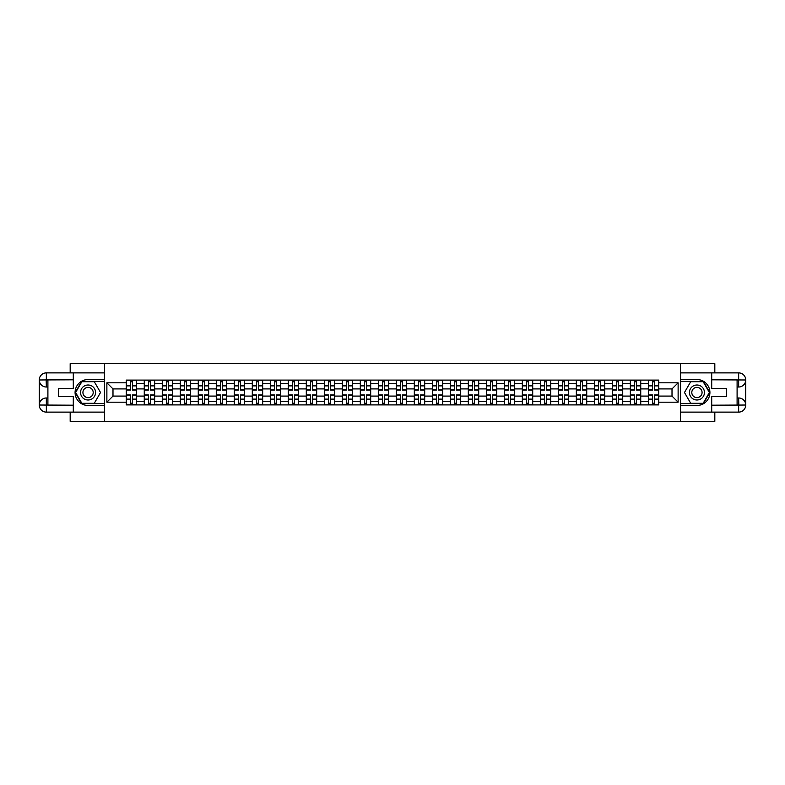 <?xml version="1.0" encoding="UTF-8"?>
<svg xmlns="http://www.w3.org/2000/svg" width="785" height="785" viewBox="0 0 785 785"><rect width="100%" height="100%" fill="white"/><g stroke="black" fill="none" stroke-linecap="round" stroke-linejoin="round"><path stroke-width="1.18" d="M70.179 412.115L70.179 421.349L714.821 421.349L714.821 412.115M714.821 372.885L714.821 363.651L70.179 363.651L70.179 372.885M144.263 404.903L144.263 383.61L136.649 383.61L136.649 404.903M136.649 383.61L136.649 380.097M144.263 383.61L144.263 380.097M154.655 380.097L154.655 404.903M162.269 404.903L162.269 380.097M172.661 380.097L172.661 404.903M180.275 404.903L180.275 380.097M190.657 380.097L190.657 404.903M198.271 404.903L198.271 380.097M208.663 380.097L208.663 404.903M216.277 404.903L216.277 380.097M226.669 380.097L226.669 404.903M234.283 404.903L234.283 380.097M244.665 380.097L244.665 404.903M252.289 404.903L252.289 380.097M262.671 380.097L262.671 404.903M270.285 404.903L270.285 380.097M280.677 380.097L280.677 404.903M288.291 404.903L288.291 380.097M298.673 380.097L298.673 404.903M306.297 404.903L306.297 380.097M316.679 380.097L316.679 404.903M324.293 404.903L324.293 380.097M334.685 380.097L334.685 404.903M342.299 404.903L342.299 380.097M352.691 380.097L352.691 404.903M360.305 404.903L360.305 380.097M370.687 380.097L370.687 404.903M378.301 404.903L378.301 380.097M388.693 380.097L388.693 404.903M396.307 404.903L396.307 380.097M406.699 380.097L406.699 404.903M414.313 404.903L414.313 380.097M424.695 380.097L424.695 404.903M432.309 404.903L432.309 380.097M442.701 380.097L442.701 404.903M450.315 404.903L450.315 380.097M460.707 380.097L460.707 404.903M468.321 404.903L468.321 380.097M478.703 380.097L478.703 404.903M486.327 404.903L486.327 380.097M496.709 380.097L496.709 404.903M504.323 404.903L504.323 380.097M514.715 380.097L514.715 404.903M522.329 404.903L522.329 380.097M532.711 380.097L532.711 404.903M540.335 404.903L540.335 380.097M550.717 380.097L550.717 404.903M558.331 404.903L558.331 380.097M568.723 380.097L568.723 404.903M576.337 404.903L576.337 380.097M586.729 380.097L586.729 404.903M594.343 404.903L594.343 380.097M604.725 380.097L604.725 404.903M612.339 404.903L612.339 380.097M622.731 380.097L622.731 404.903M630.345 404.903L630.345 380.097M640.737 380.097L640.737 404.903M648.351 404.903L648.351 380.097M648.351 396.082L640.737 396.082M630.345 396.082L622.731 396.082M612.339 396.082L604.725 396.082M594.343 396.082L586.729 396.082M576.337 396.082L568.723 396.082M558.331 396.082L550.717 396.082M540.335 396.082L532.711 396.082M522.329 396.082L514.715 396.082M504.323 396.082L496.709 396.082M486.327 396.082L478.703 396.082M468.321 396.082L460.707 396.082M450.315 396.082L442.701 396.082M432.309 396.082L424.695 396.082M414.313 396.082L406.699 396.082M396.307 396.082L388.693 396.082M378.301 396.082L370.687 396.082M360.305 396.082L352.691 396.082M342.299 396.082L334.685 396.082M324.293 396.082L316.679 396.082M306.297 396.082L298.673 396.082M288.291 396.082L280.677 396.082M270.285 396.082L262.671 396.082M252.289 396.082L244.665 396.082M234.283 396.082L226.669 396.082M216.277 396.082L208.663 396.082M198.271 396.082L190.657 396.082M180.275 396.082L172.661 396.082M162.269 396.082L154.655 396.082M144.263 396.082L136.649 396.082M648.351 388.918L640.737 388.918M630.345 388.918L622.731 388.918M612.339 388.918L604.725 388.918M594.343 388.918L586.729 388.918M576.337 388.918L568.723 388.918M558.331 388.918L550.717 388.918M540.335 388.918L532.711 388.918M522.329 388.918L514.715 388.918M504.323 388.918L496.709 388.918M486.327 388.918L478.703 388.918M468.321 388.918L460.707 388.918M450.315 388.918L442.701 388.918M432.309 388.918L424.695 388.918M414.313 388.918L406.699 388.918M396.307 388.918L388.693 388.918M378.301 388.918L370.687 388.918M360.305 388.918L352.691 388.918M342.299 388.918L334.685 388.918M324.293 388.918L316.679 388.918M306.297 388.918L298.673 388.918M288.291 388.918L280.677 388.918M270.285 388.918L262.671 388.918M252.289 388.918L244.665 388.918M234.283 388.918L226.669 388.918M216.277 388.918L208.663 388.918M198.271 388.918L190.657 388.918M180.275 388.918L172.661 388.918M162.269 388.918L154.655 388.918M144.263 388.918L136.649 388.918M112.991 396.082L126.267 396.082L126.267 388.918L112.991 388.918L112.991 396.082L106.878 402.195L106.878 382.805L126.267 382.805L126.267 388.918M658.733 388.918L658.733 396.082L672.009 396.082L672.009 388.918L658.733 388.918L658.733 380.097L126.267 380.097L126.267 382.805M658.733 382.805L678.122 382.805L678.122 402.195L658.733 402.195L658.733 396.082M126.267 396.082L126.267 404.903L658.733 404.903L658.733 402.195M126.267 402.195L106.878 402.195M680.428 421.349L680.428 363.651M104.572 421.349L104.572 363.651M132.439 403.176L130.477 403.176M130.477 381.824L132.439 381.824M150.445 403.176L148.483 403.176M148.483 381.824L150.445 381.824M168.441 403.176L166.479 403.176M166.479 381.824L168.441 381.824M186.447 403.176L184.485 403.176M184.485 381.824L186.447 381.824M204.453 403.176L202.491 403.176M202.491 381.824L204.453 381.824M222.449 403.176L220.487 403.176M220.487 381.824L222.449 381.824M240.455 403.176L238.493 403.176M238.493 381.824L240.455 381.824M258.461 403.176L256.499 403.176M256.499 381.824L258.461 381.824M276.457 403.176L274.505 403.176M274.505 381.824L276.457 381.824M294.463 403.176L292.501 403.176M292.501 381.824L294.463 381.824M312.469 403.176L310.507 403.176M310.507 381.824L312.469 381.824M330.475 403.176L328.513 403.176M328.513 381.824L330.475 381.824M348.471 403.176L346.509 403.176M346.509 381.824L348.471 381.824M366.477 403.176L364.515 403.176M364.515 381.824L366.477 381.824M384.483 403.176L382.521 403.176M382.521 381.824L384.483 381.824M402.479 403.176L400.517 403.176M400.517 381.824L402.479 381.824M420.485 403.176L418.523 403.176M418.523 381.824L420.485 381.824M438.491 403.176L436.529 403.176M436.529 381.824L438.491 381.824M456.487 403.176L454.525 403.176M454.525 381.824L456.487 381.824M474.493 403.176L472.531 403.176M472.531 381.824L474.493 381.824M492.499 403.176L490.537 403.176M490.537 381.824L492.499 381.824M510.495 403.176L508.543 403.176M508.543 381.824L510.495 381.824M528.501 403.176L526.539 403.176M526.539 381.824L528.501 381.824M546.507 403.176L544.545 403.176M544.545 381.824L546.507 381.824M564.513 403.176L562.551 403.176M562.551 381.824L564.513 381.824M582.509 403.176L580.547 403.176M580.547 381.824L582.509 381.824M600.515 403.176L598.553 403.176M598.553 381.824L600.515 381.824M618.521 403.176L616.559 403.176M616.559 381.824L618.521 381.824M636.517 403.176L634.555 403.176M634.555 381.824L636.517 381.824M654.523 403.176L652.561 403.176M652.561 381.824L654.523 381.824M106.878 382.805L112.991 388.918M672.009 396.082L678.122 402.195M672.009 388.918L678.122 382.805M132.439 390.017L132.439 380.205L136.59 380.205L136.59 390.017L132.439 390.017M130.477 381.706L132.439 381.706M132.439 380.205L126.326 380.205L126.326 390.017L130.477 390.017L130.477 380.205L128.799 380.205M130.477 394.983L130.477 404.795L126.326 404.795L126.326 394.983L130.477 394.983M132.439 403.294L130.477 403.294M130.477 404.795L136.59 404.795L136.59 394.983L132.439 394.983L132.439 404.795L134.107 404.795M150.445 390.017L150.445 380.205L154.596 380.205L154.596 390.017L150.445 390.017M148.483 381.706L150.445 381.706M150.445 380.205L144.322 380.205L144.322 390.017L148.483 390.017L148.483 380.205L146.805 380.205M168.441 390.017L168.441 380.205L172.602 380.205L172.602 390.017L168.441 390.017M166.479 381.706L168.441 381.706M168.441 380.205L162.328 380.205L162.328 390.017L166.479 390.017L166.479 380.205L164.811 380.205M47.905 387.015L46.344 387.015A7.094 7.094 0 0 1 39.25 379.979A7.094 7.094 0 0 1 46.344 372.885L104.454 372.885L104.454 379.518L88.067 379.518A12.982 12.982 0 0 0 75.085 392.5A12.982 12.982 0 0 0 88.067 405.482L104.454 405.482L104.454 412.115L46.344 412.115A7.094 7.094 0 0 1 39.25 405.021A7.094 7.094 0 0 1 46.344 397.985L47.905 397.985M104.454 405.482L104.454 379.518M73.29 372.885L73.29 388.398L58.404 388.398L58.404 396.602L73.29 396.602L73.29 412.115M46.344 387.015A7.094 7.094 0 0 1 39.25 379.979L46.168 379.92L46.344 387.015A7.094 7.094 0 0 1 39.25 379.979L39.25 405.021L73.29 405.197M46.344 405.197L46.344 412.115A7.094 7.094 0 0 1 39.25 405.021A7.094 7.094 0 0 1 46.344 397.985L46.344 404.903L47.905 404.903L47.905 380.097L46.344 380.097M104.454 381.363L81.64 381.363L75.203 392.5L81.64 403.637L104.454 403.637M737.095 397.985L738.656 397.985A7.094 7.094 0 0 1 745.75 405.021A7.094 7.094 0 0 1 738.656 412.115L680.546 412.115L680.546 405.482L696.933 405.482A12.982 12.982 0 0 0 709.915 392.5A12.982 12.982 0 0 0 696.933 379.518L680.546 379.518L680.546 372.885L738.656 372.885A7.094 7.094 0 0 1 745.75 379.979A7.094 7.094 0 0 1 738.656 387.015L737.095 387.015M680.546 379.518L680.546 405.482M711.71 412.115L711.71 396.602L726.596 396.602L726.596 388.398L711.71 388.398L711.71 372.885M738.656 397.985A7.094 7.094 0 0 1 745.75 405.021L738.832 405.08L738.656 397.985A7.094 7.094 0 0 1 745.75 405.021L745.75 379.979L711.71 379.803M738.656 379.803L738.656 372.885A7.094 7.094 0 0 1 745.75 379.979A7.094 7.094 0 0 1 738.656 387.015L738.656 380.097L737.095 380.097L737.095 404.903L738.656 404.903M680.546 403.637L703.36 403.637L709.797 392.5L703.36 381.363L680.546 381.363M80.561 392.5A7.497 7.497 0 0 0 88.067 399.997A7.497 7.497 0 0 0 95.564 392.5A7.497 7.497 0 0 0 88.067 385.003A7.497 7.497 0 0 0 80.561 392.5M82.925 392.5A5.132 5.132 0 0 0 88.067 397.632A5.132 5.132 0 0 0 93.199 392.5A5.132 5.132 0 0 0 88.067 387.368A5.132 5.132 0 0 0 82.925 392.5M94.298 381.706L100.529 392.5L94.298 403.294L81.836 403.294L75.605 392.5L81.836 381.706L94.298 381.706M689.436 392.5A7.497 7.497 0 0 0 696.933 399.997A7.497 7.497 0 0 0 704.439 392.5A7.497 7.497 0 0 0 696.933 385.003A7.497 7.497 0 0 0 689.436 392.5M691.801 392.5A5.132 5.132 0 0 0 696.933 397.632A5.132 5.132 0 0 0 702.075 392.5A5.132 5.132 0 0 0 696.933 387.368A5.132 5.132 0 0 0 691.801 392.5M703.164 381.706L709.395 392.5L703.164 403.294L690.702 403.294L684.471 392.5L690.702 381.706L703.164 381.706M148.483 394.983L148.483 404.795L144.322 404.795L144.322 394.983L148.483 394.983M150.445 403.294L148.483 403.294M148.483 404.795L154.596 404.795L154.596 394.983L150.445 394.983L150.445 404.795L152.113 404.795M166.479 394.983L166.479 404.795L162.328 404.795L162.328 394.983L166.479 394.983M168.441 403.294L166.479 403.294M166.479 404.795L172.602 404.795L172.602 394.983L168.441 394.983L168.441 404.795L170.119 404.795M186.447 390.017L186.447 380.205L190.598 380.205L190.598 390.017L186.447 390.017M184.485 381.706L186.447 381.706M186.447 380.205L180.334 380.205L180.334 390.017L184.485 390.017L184.485 380.205L182.817 380.205M204.453 390.017L204.453 380.205L208.604 380.205L208.604 390.017L204.453 390.017M202.491 381.706L204.453 381.706M204.453 380.205L198.33 380.205L198.33 390.017L202.491 390.017L202.491 380.205L200.813 380.205M222.449 390.017L222.449 380.205L226.61 380.205L226.61 390.017L222.449 390.017M220.487 381.706L222.449 381.706M222.449 380.205L216.336 380.205L216.336 390.017L220.487 390.017L220.487 380.205L218.819 380.205M184.485 394.983L184.485 404.795L180.334 404.795L180.334 394.983L184.485 394.983M186.447 403.294L184.485 403.294M184.485 404.795L190.598 404.795L190.598 394.983L186.447 394.983L186.447 404.795L188.125 404.795M202.491 394.983L202.491 404.795L198.33 404.795L198.33 394.983L202.491 394.983M204.453 403.294L202.491 403.294M202.491 404.795L208.604 404.795L208.604 394.983L204.453 394.983L204.453 404.795L206.121 404.795M220.487 394.983L220.487 404.795L216.336 404.795L216.336 394.983L220.487 394.983M222.449 403.294L220.487 403.294M220.487 404.795L226.61 404.795L226.61 394.983L222.449 394.983L222.449 404.795L224.127 404.795M238.493 394.983L238.493 404.795L234.342 404.795L234.342 394.983L238.493 394.983M240.455 403.294L238.493 403.294M238.493 404.795L244.606 404.795L244.606 394.983L240.455 394.983L240.455 404.795L242.133 404.795M256.499 394.983L256.499 404.795L252.338 404.795L252.338 394.983L256.499 394.983M258.461 403.294L256.499 403.294M256.499 404.795L262.612 404.795L262.612 394.983L258.461 394.983L258.461 404.795L260.129 404.795M274.505 394.983L274.505 404.795L270.344 404.795L270.344 394.983L274.505 394.983M276.457 403.294L274.505 403.294M274.505 404.795L280.618 404.795L280.618 394.983L276.457 394.983L276.457 404.795L278.135 404.795M292.501 394.983L292.501 404.795L288.35 404.795L288.35 394.983L292.501 394.983M294.463 403.294L292.501 403.294M292.501 404.795L298.624 404.795L298.624 394.983L294.463 394.983L294.463 404.795L296.141 404.795M310.507 394.983L310.507 404.795L306.356 404.795L306.356 394.983L310.507 394.983M312.469 403.294L310.507 403.294M310.507 404.795L316.62 404.795L316.62 394.983L312.469 394.983L312.469 404.795L314.137 404.795M328.513 394.983L328.513 404.795L324.352 404.795L324.352 394.983L328.513 394.983M330.475 403.294L328.513 403.294M328.513 404.795L334.626 404.795L334.626 394.983L330.475 394.983L330.475 404.795L332.143 404.795M346.509 394.983L346.509 404.795L342.358 404.795L342.358 394.983L346.509 394.983M348.471 403.294L346.509 403.294M346.509 404.795L352.632 404.795L352.632 394.983L348.471 394.983L348.471 404.795L350.149 404.795M364.515 394.983L364.515 404.795L360.364 404.795L360.364 394.983L364.515 394.983M366.477 403.294L364.515 403.294M364.515 404.795L370.628 404.795L370.628 394.983L366.477 394.983L366.477 404.795L368.145 404.795M382.521 394.983L382.521 404.795L378.36 404.795L378.36 394.983L382.521 394.983M384.483 403.294L382.521 403.294M382.521 404.795L388.634 404.795L388.634 394.983L384.483 394.983L384.483 404.795L386.151 404.795M400.517 394.983L400.517 404.795L396.366 404.795L396.366 394.983L400.517 394.983M402.479 403.294L400.517 403.294M400.517 404.795L406.64 404.795L406.64 394.983L402.479 394.983L402.479 404.795L404.157 404.795M418.523 394.983L418.523 404.795L414.372 404.795L414.372 394.983L418.523 394.983M420.485 403.294L418.523 403.294M418.523 404.795L424.636 404.795L424.636 394.983L420.485 394.983L420.485 404.795L422.163 404.795M436.529 394.983L436.529 404.795L432.368 404.795L432.368 394.983L436.529 394.983M438.491 403.294L436.529 403.294M436.529 404.795L442.642 404.795L442.642 394.983L438.491 394.983L438.491 404.795L440.159 404.795M454.525 394.983L454.525 404.795L450.374 404.795L450.374 394.983L454.525 394.983M456.487 403.294L454.525 403.294M454.525 404.795L460.648 404.795L460.648 394.983L456.487 394.983L456.487 404.795L458.165 404.795M472.531 394.983L472.531 404.795L468.38 404.795L468.38 394.983L472.531 394.983M474.493 403.294L472.531 403.294M472.531 404.795L478.644 404.795L478.644 394.983L474.493 394.983L474.493 404.795L476.171 404.795M490.537 394.983L490.537 404.795L486.376 404.795L486.376 394.983L490.537 394.983M492.499 403.294L490.537 403.294M490.537 404.795L496.65 404.795L496.65 394.983L492.499 394.983L492.499 404.795L494.167 404.795M508.543 394.983L508.543 404.795L504.382 404.795L504.382 394.983L508.543 394.983M510.495 403.294L508.543 403.294M508.543 404.795L514.656 404.795L514.656 394.983L510.495 394.983L510.495 404.795L512.173 404.795M240.455 390.017L240.455 380.205L244.606 380.205L244.606 390.017L240.455 390.017M238.493 381.706L240.455 381.706M240.455 380.205L234.342 380.205L234.342 390.017L238.493 390.017L238.493 380.205L236.825 380.205M258.461 390.017L258.461 380.205L262.612 380.205L262.612 390.017L258.461 390.017M256.499 381.706L258.461 381.706M258.461 380.205L252.338 380.205L252.338 390.017L256.499 390.017L256.499 380.205L254.821 380.205M276.457 390.017L276.457 380.205L280.618 380.205L280.618 390.017L276.457 390.017M274.505 381.706L276.457 381.706M276.457 380.205L270.344 380.205L270.344 390.017L274.505 390.017L274.505 380.205L272.827 380.205M294.463 390.017L294.463 380.205L298.624 380.205L298.624 390.017L294.463 390.017M292.501 381.706L294.463 381.706M294.463 380.205L288.35 380.205L288.35 390.017L292.501 390.017L292.501 380.205L290.833 380.205M312.469 390.017L312.469 380.205L316.62 380.205L316.62 390.017L312.469 390.017M310.507 381.706L312.469 381.706M312.469 380.205L306.356 380.205L306.356 390.017L310.507 390.017L310.507 380.205L308.829 380.205M330.475 390.017L330.475 380.205L334.626 380.205L334.626 390.017L330.475 390.017M328.513 381.706L330.475 381.706M330.475 380.205L324.352 380.205L324.352 390.017L328.513 390.017L328.513 380.205L326.835 380.205M348.471 390.017L348.471 380.205L352.632 380.205L352.632 390.017L348.471 390.017M346.509 381.706L348.471 381.706M348.471 380.205L342.358 380.205L342.358 390.017L346.509 390.017L346.509 380.205L344.841 380.205M366.477 390.017L366.477 380.205L370.628 380.205L370.628 390.017L366.477 390.017M364.515 381.706L366.477 381.706M366.477 380.205L360.364 380.205L360.364 390.017L364.515 390.017L364.515 380.205L362.837 380.205M384.483 390.017L384.483 380.205L388.634 380.205L388.634 390.017L384.483 390.017M382.521 381.706L384.483 381.706M384.483 380.205L378.36 380.205L378.36 390.017L382.521 390.017L382.521 380.205L380.843 380.205M402.479 390.017L402.479 380.205L406.64 380.205L406.64 390.017L402.479 390.017M400.517 381.706L402.479 381.706M402.479 380.205L396.366 380.205L396.366 390.017L400.517 390.017L400.517 380.205L398.849 380.205M420.485 390.017L420.485 380.205L424.636 380.205L424.636 390.017L420.485 390.017M418.523 381.706L420.485 381.706M420.485 380.205L414.372 380.205L414.372 390.017L418.523 390.017L418.523 380.205L416.855 380.205M438.491 390.017L438.491 380.205L442.642 380.205L442.642 390.017L438.491 390.017M436.529 381.706L438.491 381.706M438.491 380.205L432.368 380.205L432.368 390.017L436.529 390.017L436.529 380.205L434.851 380.205M456.487 390.017L456.487 380.205L460.648 380.205L460.648 390.017L456.487 390.017M454.525 381.706L456.487 381.706M456.487 380.205L450.374 380.205L450.374 390.017L454.525 390.017L454.525 380.205L452.857 380.205M474.493 390.017L474.493 380.205L478.644 380.205L478.644 390.017L474.493 390.017M472.531 381.706L474.493 381.706M474.493 380.205L468.38 380.205L468.38 390.017L472.531 390.017L472.531 380.205L470.863 380.205M492.499 390.017L492.499 380.205L496.65 380.205L496.65 390.017L492.499 390.017M490.537 381.706L492.499 381.706M492.499 380.205L486.376 380.205L486.376 390.017L490.537 390.017L490.537 380.205L488.859 380.205M510.495 390.017L510.495 380.205L514.656 380.205L514.656 390.017L510.495 390.017M508.543 381.706L510.495 381.706M510.495 380.205L504.382 380.205L504.382 390.017L508.543 390.017L508.543 380.205L506.865 380.205M528.501 390.017L528.501 380.205L532.662 380.205L532.662 390.017L528.501 390.017M526.539 381.706L528.501 381.706M528.501 380.205L522.388 380.205L522.388 390.017L526.539 390.017L526.539 380.205L524.871 380.205M546.507 390.017L546.507 380.205L550.658 380.205L550.658 390.017L546.507 390.017M544.545 381.706L546.507 381.706M546.507 380.205L540.394 380.205L540.394 390.017L544.545 390.017L544.545 380.205L542.867 380.205M564.513 390.017L564.513 380.205L568.664 380.205L568.664 390.017L564.513 390.017M562.551 381.706L564.513 381.706M564.513 380.205L558.39 380.205L558.39 390.017L562.551 390.017L562.551 380.205L560.873 380.205M582.509 390.017L582.509 380.205L586.67 380.205L586.67 390.017L582.509 390.017M580.547 381.706L582.509 381.706M582.509 380.205L576.396 380.205L576.396 390.017L580.547 390.017L580.547 380.205L578.879 380.205M526.539 394.983L526.539 404.795L522.388 404.795L522.388 394.983L526.539 394.983M528.501 403.294L526.539 403.294M526.539 404.795L532.662 404.795L532.662 394.983L528.501 394.983L528.501 404.795L530.179 404.795M544.545 394.983L544.545 404.795L540.394 404.795L540.394 394.983L544.545 394.983M546.507 403.294L544.545 403.294M544.545 404.795L550.658 404.795L550.658 394.983L546.507 394.983L546.507 404.795L548.175 404.795M562.551 394.983L562.551 404.795L558.39 404.795L558.39 394.983L562.551 394.983M564.513 403.294L562.551 403.294M562.551 404.795L568.664 404.795L568.664 394.983L564.513 394.983L564.513 404.795L566.181 404.795M580.547 394.983L580.547 404.795L576.396 404.795L576.396 394.983L580.547 394.983M582.509 403.294L580.547 403.294M580.547 404.795L586.67 404.795L586.67 394.983L582.509 394.983L582.509 404.795L584.187 404.795M600.515 390.017L600.515 380.205L604.666 380.205L604.666 390.017L600.515 390.017M598.553 381.706L600.515 381.706M600.515 380.205L594.402 380.205L594.402 390.017L598.553 390.017L598.553 380.205L596.875 380.205M598.553 394.983L598.553 404.795L594.402 404.795L594.402 394.983L598.553 394.983M600.515 403.294L598.553 403.294M598.553 404.795L604.666 404.795L604.666 394.983L600.515 394.983L600.515 404.795L602.183 404.795M618.521 390.017L618.521 380.205L622.672 380.205L622.672 390.017L618.521 390.017M616.559 381.706L618.521 381.706M618.521 380.205L612.398 380.205L612.398 390.017L616.559 390.017L616.559 380.205L614.881 380.205M616.559 394.983L616.559 404.795L612.398 404.795L612.398 394.983L616.559 394.983M618.521 403.294L616.559 403.294M616.559 404.795L622.672 404.795L622.672 394.983L618.521 394.983L618.521 404.795L620.189 404.795M636.517 390.017L636.517 380.205L640.678 380.205L640.678 390.017L636.517 390.017M634.555 381.706L636.517 381.706M636.517 380.205L630.404 380.205L630.404 390.017L634.555 390.017L634.555 380.205L632.887 380.205M634.555 394.983L634.555 404.795L630.404 404.795L630.404 394.983L634.555 394.983M636.517 403.294L634.555 403.294M634.555 404.795L640.678 404.795L640.678 394.983L636.517 394.983L636.517 404.795L638.195 404.795M654.523 390.017L654.523 380.205L658.674 380.205L658.674 390.017L654.523 390.017M652.561 381.706L654.523 381.706M654.523 380.205L648.41 380.205L648.41 390.017L652.561 390.017L652.561 380.205L650.893 380.205M652.561 394.983L652.561 404.795L648.41 404.795L648.41 394.983L652.561 394.983M654.523 403.294L652.561 403.294M652.561 404.795L658.674 404.795L658.674 394.983L654.523 394.983L654.523 404.795L656.201 404.795M630.345 383.61L622.731 383.61M612.339 383.61L604.725 383.61M594.343 383.61L586.729 383.61M576.337 383.61L568.723 383.61M558.331 383.61L550.717 383.61M540.335 383.61L532.711 383.61M522.329 383.61L514.715 383.61M504.323 383.61L496.709 383.61M486.327 383.61L478.703 383.61M468.321 383.61L460.707 383.61M450.315 383.61L442.701 383.61M432.309 383.61L424.695 383.61M414.313 383.61L406.699 383.61M396.307 383.61L388.693 383.61M378.301 383.61L370.687 383.61M360.305 383.61L352.691 383.61M342.299 383.61L334.685 383.61M324.293 383.61L316.679 383.61M306.297 383.61L298.673 383.61M288.291 383.61L280.677 383.61M270.285 383.61L262.671 383.61M252.289 383.61L244.665 383.61M234.283 383.61L226.669 383.61M216.277 383.61L208.663 383.61M198.271 383.61L190.657 383.61M180.275 383.61L172.661 383.61M162.269 383.61L154.655 383.61M648.351 383.61L640.737 383.61M630.345 401.39L622.731 401.39M612.339 401.39L604.725 401.39M594.343 401.39L586.729 401.39M576.337 401.39L568.723 401.39M558.331 401.39L550.717 401.39M540.335 401.39L532.711 401.39M522.329 401.39L514.715 401.39M504.323 401.39L496.709 401.39M486.327 401.39L478.703 401.39M468.321 401.39L460.707 401.39M450.315 401.39L442.701 401.39M432.309 401.39L424.695 401.39M414.313 401.39L406.699 401.39M396.307 401.39L388.693 401.39M378.301 401.39L370.687 401.39M360.305 401.39L352.691 401.39M342.299 401.39L334.685 401.39M324.293 401.39L316.679 401.39M306.297 401.39L298.673 401.39M288.291 401.39L280.677 401.39M270.285 401.39L262.671 401.39M252.289 401.39L244.665 401.39M234.283 401.39L226.669 401.39M216.277 401.39L208.663 401.39M198.271 401.39L190.657 401.39M180.275 401.39L172.661 401.39M162.269 401.39L154.655 401.39M144.263 401.39L136.649 401.39M648.351 401.39L640.737 401.39M132.439 389.772L136.59 389.772M132.439 385.877L136.59 385.877M126.326 389.772L130.477 389.772M126.326 385.877L130.477 385.877M130.477 395.228L126.326 395.228M130.477 399.123L126.326 399.123M136.59 395.228L132.439 395.228M136.59 399.123L132.439 399.123M150.445 389.772L154.596 389.772M150.445 385.877L154.596 385.877M144.322 389.772L148.483 389.772M144.322 385.877L148.483 385.877M168.441 389.772L172.602 389.772M168.441 385.877L172.602 385.877M162.328 389.772L166.479 389.772M162.328 385.877L166.479 385.877M73.29 379.803L46.178 379.93M39.25 405.021A7.094 7.094 0 0 1 46.344 397.985M39.25 379.979A7.094 7.094 0 0 1 46.344 372.885L46.344 379.803M711.71 405.197L738.822 405.07M745.75 379.979A7.094 7.094 0 0 1 738.656 387.015M745.75 405.021A7.094 7.094 0 0 1 738.656 412.115L738.656 405.197M148.483 395.228L144.322 395.228M148.483 399.123L144.322 399.123M154.596 395.228L150.445 395.228M154.596 399.123L150.445 399.123M166.479 395.228L162.328 395.228M166.479 399.123L162.328 399.123M172.602 395.228L168.441 395.228M172.602 399.123L168.441 399.123M186.447 389.772L190.598 389.772M186.447 385.877L190.598 385.877M180.334 389.772L184.485 389.772M180.334 385.877L184.485 385.877M204.453 389.772L208.604 389.772M204.453 385.877L208.604 385.877M198.33 389.772L202.491 389.772M198.33 385.877L202.491 385.877M222.449 389.772L226.61 389.772M222.449 385.877L226.61 385.877M216.336 389.772L220.487 389.772M216.336 385.877L220.487 385.877M184.485 395.228L180.334 395.228M184.485 399.123L180.334 399.123M190.598 395.228L186.447 395.228M190.598 399.123L186.447 399.123M202.491 395.228L198.33 395.228M202.491 399.123L198.33 399.123M208.604 395.228L204.453 395.228M208.604 399.123L204.453 399.123M220.487 395.228L216.336 395.228M220.487 399.123L216.336 399.123M226.61 395.228L222.449 395.228M226.61 399.123L222.449 399.123M238.493 395.228L234.342 395.228M238.493 399.123L234.342 399.123M244.606 395.228L240.455 395.228M244.606 399.123L240.455 399.123M256.499 395.228L252.338 395.228M256.499 399.123L252.338 399.123M262.612 395.228L258.461 395.228M262.612 399.123L258.461 399.123M274.505 395.228L270.344 395.228M274.505 399.123L270.344 399.123M280.618 395.228L276.457 395.228M280.618 399.123L276.457 399.123M292.501 395.228L288.35 395.228M292.501 399.123L288.35 399.123M298.624 395.228L294.463 395.228M298.624 399.123L294.463 399.123M310.507 395.228L306.356 395.228M310.507 399.123L306.356 399.123M316.62 395.228L312.469 395.228M316.62 399.123L312.469 399.123M328.513 395.228L324.352 395.228M328.513 399.123L324.352 399.123M334.626 395.228L330.475 395.228M334.626 399.123L330.475 399.123M346.509 395.228L342.358 395.228M346.509 399.123L342.358 399.123M352.632 395.228L348.471 395.228M352.632 399.123L348.471 399.123M364.515 395.228L360.364 395.228M364.515 399.123L360.364 399.123M370.628 395.228L366.477 395.228M370.628 399.123L366.477 399.123M382.521 395.228L378.36 395.228M382.521 399.123L378.36 399.123M388.634 395.228L384.483 395.228M388.634 399.123L384.483 399.123M400.517 395.228L396.366 395.228M400.517 399.123L396.366 399.123M406.64 395.228L402.479 395.228M406.64 399.123L402.479 399.123M418.523 395.228L414.372 395.228M418.523 399.123L414.372 399.123M424.636 395.228L420.485 395.228M424.636 399.123L420.485 399.123M436.529 395.228L432.368 395.228M436.529 399.123L432.368 399.123M442.642 395.228L438.491 395.228M442.642 399.123L438.491 399.123M454.525 395.228L450.374 395.228M454.525 399.123L450.374 399.123M460.648 395.228L456.487 395.228M460.648 399.123L456.487 399.123M472.531 395.228L468.38 395.228M472.531 399.123L468.38 399.123M478.644 395.228L474.493 395.228M478.644 399.123L474.493 399.123M490.537 395.228L486.376 395.228M490.537 399.123L486.376 399.123M496.65 395.228L492.499 395.228M496.65 399.123L492.499 399.123M508.543 395.228L504.382 395.228M508.543 399.123L504.382 399.123M514.656 395.228L510.495 395.228M514.656 399.123L510.495 399.123M240.455 389.772L244.606 389.772M240.455 385.877L244.606 385.877M234.342 389.772L238.493 389.772M234.342 385.877L238.493 385.877M258.461 389.772L262.612 389.772M258.461 385.877L262.612 385.877M252.338 389.772L256.499 389.772M252.338 385.877L256.499 385.877M276.457 389.772L280.618 389.772M276.457 385.877L280.618 385.877M270.344 389.772L274.505 389.772M270.344 385.877L274.505 385.877M294.463 389.772L298.624 389.772M294.463 385.877L298.624 385.877M288.35 389.772L292.501 389.772M288.35 385.877L292.501 385.877M312.469 389.772L316.62 389.772M312.469 385.877L316.62 385.877M306.356 389.772L310.507 389.772M306.356 385.877L310.507 385.877M330.475 389.772L334.626 389.772M330.475 385.877L334.626 385.877M324.352 389.772L328.513 389.772M324.352 385.877L328.513 385.877M348.471 389.772L352.632 389.772M348.471 385.877L352.632 385.877M342.358 389.772L346.509 389.772M342.358 385.877L346.509 385.877M366.477 389.772L370.628 389.772M366.477 385.877L370.628 385.877M360.364 389.772L364.515 389.772M360.364 385.877L364.515 385.877M384.483 389.772L388.634 389.772M384.483 385.877L388.634 385.877M378.36 389.772L382.521 389.772M378.36 385.877L382.521 385.877M402.479 389.772L406.64 389.772M402.479 385.877L406.64 385.877M396.366 389.772L400.517 389.772M396.366 385.877L400.517 385.877M420.485 389.772L424.636 389.772M420.485 385.877L424.636 385.877M414.372 389.772L418.523 389.772M414.372 385.877L418.523 385.877M438.491 389.772L442.642 389.772M438.491 385.877L442.642 385.877M432.368 389.772L436.529 389.772M432.368 385.877L436.529 385.877M456.487 389.772L460.648 389.772M456.487 385.877L460.648 385.877M450.374 389.772L454.525 389.772M450.374 385.877L454.525 385.877M474.493 389.772L478.644 389.772M474.493 385.877L478.644 385.877M468.38 389.772L472.531 389.772M468.38 385.877L472.531 385.877M492.499 389.772L496.65 389.772M492.499 385.877L496.65 385.877M486.376 389.772L490.537 389.772M486.376 385.877L490.537 385.877M510.495 389.772L514.656 389.772M510.495 385.877L514.656 385.877M504.382 389.772L508.543 389.772M504.382 385.877L508.543 385.877M528.501 389.772L532.662 389.772M528.501 385.877L532.662 385.877M522.388 389.772L526.539 389.772M522.388 385.877L526.539 385.877M546.507 389.772L550.658 389.772M546.507 385.877L550.658 385.877M540.394 389.772L544.545 389.772M540.394 385.877L544.545 385.877M564.513 389.772L568.664 389.772M564.513 385.877L568.664 385.877M558.39 389.772L562.551 389.772M558.39 385.877L562.551 385.877M582.509 389.772L586.67 389.772M582.509 385.877L586.67 385.877M576.396 389.772L580.547 389.772M576.396 385.877L580.547 385.877M526.539 395.228L522.388 395.228M526.539 399.123L522.388 399.123M532.662 395.228L528.501 395.228M532.662 399.123L528.501 399.123M544.545 395.228L540.394 395.228M544.545 399.123L540.394 399.123M550.658 395.228L546.507 395.228M550.658 399.123L546.507 399.123M562.551 395.228L558.39 395.228M562.551 399.123L558.39 399.123M568.664 395.228L564.513 395.228M568.664 399.123L564.513 399.123M580.547 395.228L576.396 395.228M580.547 399.123L576.396 399.123M586.67 395.228L582.509 395.228M586.67 399.123L582.509 399.123M600.515 389.772L604.666 389.772M600.515 385.877L604.666 385.877M594.402 389.772L598.553 389.772M594.402 385.877L598.553 385.877M598.553 395.228L594.402 395.228M598.553 399.123L594.402 399.123M604.666 395.228L600.515 395.228M604.666 399.123L600.515 399.123M618.521 389.772L622.672 389.772M618.521 385.877L622.672 385.877M612.398 389.772L616.559 389.772M612.398 385.877L616.559 385.877M616.559 395.228L612.398 395.228M616.559 399.123L612.398 399.123M622.672 395.228L618.521 395.228M622.672 399.123L618.521 399.123M636.517 389.772L640.678 389.772M636.517 385.877L640.678 385.877M630.404 389.772L634.555 389.772M630.404 385.877L634.555 385.877M634.555 395.228L630.404 395.228M634.555 399.123L630.404 399.123M640.678 395.228L636.517 395.228M640.678 399.123L636.517 399.123M654.523 389.772L658.674 389.772M654.523 385.877L658.674 385.877M648.41 389.772L652.561 389.772M648.41 385.877L652.561 385.877M652.561 395.228L648.41 395.228M652.561 399.123L648.41 399.123M658.674 395.228L654.523 395.228M658.674 399.123L654.523 399.123"/></g></svg>
